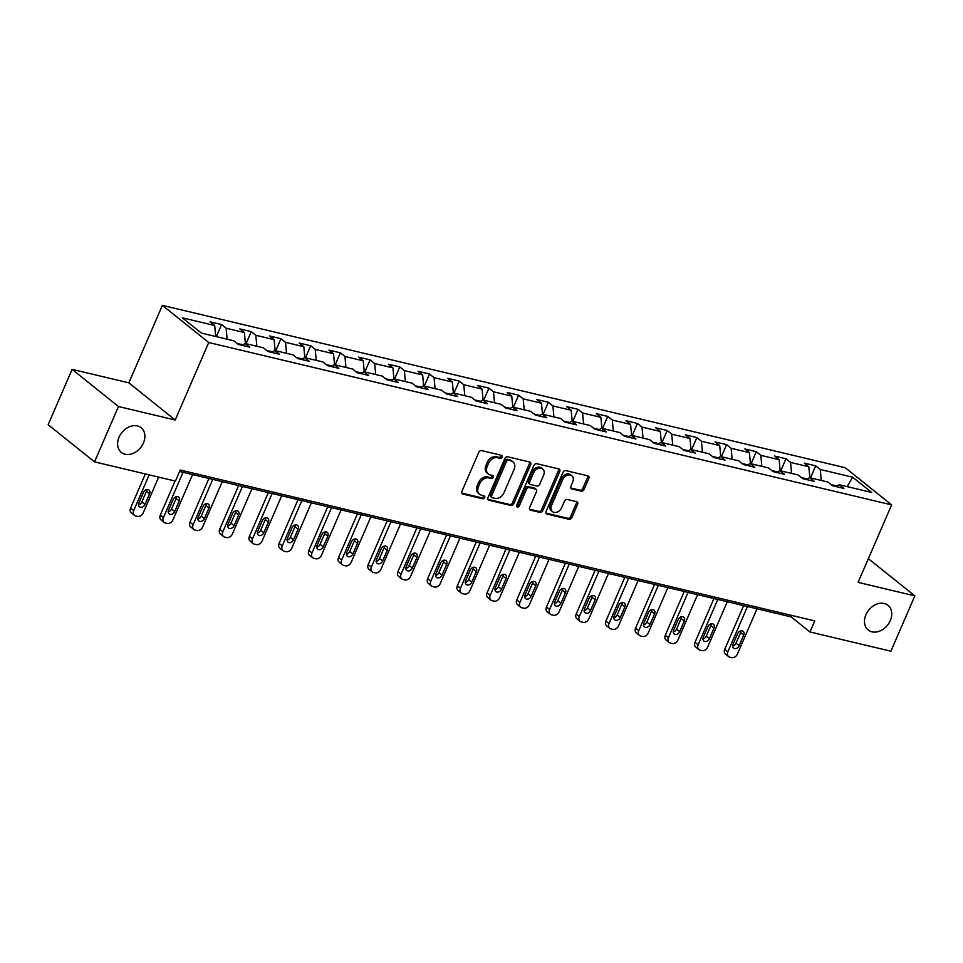<?xml version="1.0" encoding="UTF-8"?>
<svg xmlns="http://www.w3.org/2000/svg" width="963" height="963" viewBox="0 0 963 963"><rect width="100%" height="100%" fill="white"/><g stroke="black" fill="none" stroke-linecap="round" stroke-linejoin="round"><path stroke-width="1.44" d="M502.12 457.136A1.697 1.288 128.7 0 0 501.47 455.306L481.608 450.588A2.432 1.842 128.7 0 0 478.804 452.309L461.879 491.419A2.432 1.842 128.7 0 0 462.806 494.043L482.668 498.762A1.697 1.288 128.7 0 0 483.98 495.716L481.404 495.114A7.764 5.91 128.7 0 1 479.562 494.224A7.764 5.91 128.7 0 1 478.442 486.736L479.851 483.474A7.764 5.91 128.7 0 1 488.843 477.949L491.407 478.551A1.697 1.288 128.7 0 0 492.719 475.517L490.155 474.903A7.764 5.91 128.7 0 1 488.301 474.013A7.764 5.91 128.7 0 1 487.182 466.525L488.59 463.263A7.764 5.91 128.7 0 1 497.582 457.738L500.158 458.352A1.697 1.288 128.7 0 0 502.12 457.136M488.301 474.013L487.049 473.002A7.764 5.91 128.7 0 1 485.93 465.526L487.338 462.264A7.764 5.91 128.7 0 1 496.33 456.727L498.894 457.341A1.697 1.288 128.7 0 0 501.001 455.198M461.759 493.092L481.404 497.763A1.697 1.288 128.7 0 0 483.51 495.608M479.562 494.224L478.31 493.212A7.764 5.91 128.7 0 1 477.179 485.725L478.599 482.475A7.764 5.91 128.7 0 1 487.579 476.938L490.155 477.552A1.697 1.288 128.7 0 0 492.262 475.397M865.93 614.755A15.829 12.038 128.7 0 0 868.217 630.007A15.829 12.038 128.7 0 0 890.306 620.557A15.829 12.038 128.7 0 0 888.018 605.306A15.829 12.038 128.7 0 0 865.93 614.755M119.063 437.178A15.829 12.038 128.7 0 0 121.35 452.429A15.829 12.038 128.7 0 0 143.439 442.968A15.829 12.038 128.7 0 0 141.14 427.728A15.829 12.038 128.7 0 0 119.063 437.178M581.243 491.166A2.432 1.842 128.7 0 0 584.06 489.445L588.802 478.467A2.432 1.842 128.7 0 0 587.875 475.854L565.823 470.606A2.432 1.842 128.7 0 0 563.006 472.327L546.081 511.449A2.432 1.842 128.7 0 0 547.008 514.061L569.073 519.31A2.432 1.842 128.7 0 0 571.878 517.576L577.607 504.323A2.432 1.842 128.7 0 0 576.681 501.711L567.243 499.46A2.432 1.842 128.7 0 0 564.438 501.193L561.585 507.766A6.488 4.935 128.7 0 1 552.533 511.642A6.488 4.935 128.7 0 1 551.594 505.382L562.729 479.634A6.488 4.935 128.7 0 1 571.793 475.758A6.488 4.935 128.7 0 1 572.732 482.018L570.878 486.303A2.432 1.842 128.7 0 0 571.805 488.927L581.243 491.166L579.991 490.167A2.432 1.842 128.7 0 0 582.796 488.434L587.55 477.467A2.432 1.842 128.7 0 0 587.671 475.794M858.105 582.374L914.85 595.868L890.895 651.217L809.967 631.969L814.758 620.906L180.237 470.04L175.447 481.103L94.518 461.867L118.461 406.518L175.218 420.012L208.742 342.527L891.63 504.889L858.105 582.374M530.673 464.648A2.432 1.842 128.7 0 0 529.746 462.023L507.682 456.787A2.432 1.842 128.7 0 0 504.877 458.508L487.952 497.63A2.432 1.842 128.7 0 0 488.879 500.242L510.932 505.491A2.432 1.842 128.7 0 0 513.748 503.757L530.673 464.648L529.421 463.636A2.432 1.842 128.7 0 0 529.542 461.975M536.752 463.697L558.805 468.933A2.432 1.842 128.7 0 1 559.732 471.557L542.807 510.667A2.432 1.842 128.7 0 1 540.002 512.4L530.565 510.149A2.432 1.842 128.7 0 1 529.638 507.537L536.499 491.672A2.432 1.842 128.7 0 0 535.572 489.06L529.301 487.567A2.432 1.842 128.7 0 0 526.496 489.3L519.346 505.804A1.697 1.288 128.7 0 1 516.734 505.19L533.935 465.418A2.432 1.842 128.7 0 1 536.752 463.697M208.742 342.527L162.374 305.367L845.261 467.729L891.63 504.889M810.473 477.901L815.697 465.827L804.261 463.107L808.836 466.778L790.563 462.433L785.989 458.761L774.565 456.041L779.139 459.712L760.854 455.367L756.28 451.695L744.856 448.987L749.431 452.646L731.146 448.301L726.571 444.629L715.148 441.921L719.722 445.58L701.437 441.235L696.863 437.575L685.439 434.855L690.014 438.514L671.729 434.169L667.154 430.509L655.731 427.789L660.305 431.46L642.02 427.115L637.446 423.443L626.022 420.723L630.596 424.394L612.312 420.049L607.737 416.377L596.314 413.669L600.888 417.328L582.603 412.983L578.029 409.323L566.605 406.603L571.179 410.262L552.906 405.917L548.332 402.257L536.897 399.537L541.471 403.208L523.198 398.851L518.624 395.191L507.188 392.471L511.762 396.142L493.489 391.797L488.915 388.125L477.492 385.405L482.066 389.076L463.781 384.731L459.207 381.059L447.783 378.351L452.357 382.01L434.072 377.665L429.498 374.005L418.074 371.285L422.649 374.944L404.364 370.599L399.789 366.939L388.366 364.219L392.94 367.89L374.655 363.545L370.081 359.873L358.657 357.153L363.232 360.824L344.947 356.479L340.372 352.807L328.949 350.099L333.523 353.758L315.238 349.413L310.664 345.741L299.24 343.033L303.814 346.692L285.529 342.346L280.955 338.687L269.532 335.967L274.106 339.638L255.833 335.28L251.259 331.621L239.823 328.901L244.397 332.572L226.124 328.227L221.55 324.555L210.127 321.835L214.689 325.506L182.32 317.814L201.363 333.078L233.744 340.77L238.318 344.441L249.742 347.149L245.168 343.49L241.882 345.284M815.697 465.827L820.271 469.487L852.64 477.191L871.684 492.454L839.315 484.75L843.889 488.422L832.465 485.701L827.891 482.042L809.606 477.696L814.18 481.356L802.757 478.647L798.183 474.976L779.898 470.63L784.472 474.29L773.048 471.581L768.474 467.91L750.189 463.564L754.763 467.236L743.34 464.515L738.765 460.844L720.48 456.498L725.055 460.17L713.631 457.449L709.057 453.79L690.772 449.444L695.346 453.104L683.923 450.383L679.348 446.724L661.075 442.378L665.65 446.038L654.214 443.329L649.64 439.658L631.367 435.312L635.941 438.984L624.505 436.263L619.931 432.592L601.658 428.246L606.233 431.918L594.809 429.197L590.235 425.538L571.95 421.18L576.524 424.852L565.1 422.131L560.526 418.472L542.241 414.126L546.815 417.786L535.392 415.065L530.818 411.406L512.533 407.06L517.107 410.72L505.683 408.011L501.109 404.34L482.824 399.994L487.398 403.666L475.975 400.945L471.401 397.274L453.116 392.928L457.69 396.6L446.266 393.879L441.692 390.22L423.407 385.874L427.981 389.534L416.558 386.813L411.983 383.154L393.711 378.808L398.273 382.467L386.849 379.759L382.275 376.088L364.002 371.742L368.576 375.401L357.141 372.693L352.566 369.022L334.293 364.676L338.868 368.348L327.432 365.627L322.87 361.956L304.585 357.61L309.159 361.281L297.736 358.561L293.161 354.902L274.876 350.556L279.451 354.215L268.027 351.495L263.453 347.836L245.168 343.49M807.247 478.984L801.469 477.612M809.847 477.744L808.836 466.778M791.562 473.399L790.563 462.433M809.606 477.696L806.32 479.49M777.538 471.918L771.76 470.546M780.138 470.69L779.139 459.712M761.853 466.345L760.854 455.367M779.898 470.63L776.611 472.424M747.83 464.864L742.052 463.492M750.43 463.624L749.431 452.646M732.157 459.279L731.146 448.301M750.189 463.564L746.903 465.358M718.121 457.798L712.355 456.426M720.721 456.558L719.722 445.58M702.448 452.213L701.437 441.235M720.48 456.498L717.194 458.304M688.413 450.732L682.647 449.36M691.013 449.492L690.014 438.514M672.74 445.147L671.729 434.169M690.772 449.444L687.498 451.238M658.704 443.666L652.938 442.294M661.316 442.438L660.305 431.46M643.031 438.081L642.02 427.115M661.075 442.378L657.789 444.172M628.995 436.6L623.23 435.228M631.608 435.372L630.596 424.394M613.323 431.027L612.312 420.049M631.367 435.312L628.081 437.106M599.287 429.546L593.521 428.174M601.899 428.306L600.888 417.328M583.614 423.961L582.603 412.983M601.658 428.246L598.372 430.052M569.59 422.48L563.812 421.108M572.191 421.24L571.179 410.262M553.906 416.895L552.906 405.917M571.95 421.18L568.664 422.986M539.882 415.414L534.104 414.042M542.482 414.174L541.471 403.208M524.197 409.829L523.198 398.851M542.241 414.126L538.955 415.92M510.173 408.348L504.395 406.976M512.773 407.12L511.762 396.142M494.488 402.775L493.489 391.797M512.533 407.06L509.246 408.854M480.465 401.282L474.687 399.922M483.065 400.054L482.066 389.076M464.78 395.709L463.781 384.731M482.824 399.994L479.538 401.788M450.756 394.228L444.978 392.856M453.356 392.988L452.357 382.01M435.083 388.643L434.072 377.665M453.116 392.928L449.829 394.734M421.048 387.162L415.282 385.79M423.648 385.922L422.649 374.944M405.375 381.577L404.364 370.599M423.407 385.874L420.121 387.668M391.339 380.096L385.573 378.724M393.939 378.856L392.94 367.89M375.666 374.511L374.655 363.545M393.711 378.808L390.424 380.602M361.631 373.03L355.865 371.658M364.243 371.802L363.232 360.824M345.958 367.457L344.947 356.479M364.002 371.742L360.716 373.536M331.922 365.976L326.156 364.604M334.534 364.736L333.523 353.758M316.249 360.391L315.238 349.413M334.293 364.676L331.007 366.47M302.213 358.91L296.448 357.538M304.826 357.67L303.814 346.692M286.541 353.325L285.529 342.346M304.585 357.61L301.299 359.416M272.517 351.844L266.739 350.472M275.117 350.604L274.106 339.638M256.832 346.259L255.833 335.28M274.876 350.556L271.59 352.35M242.808 344.778L237.03 343.406M245.409 343.55L244.397 332.572M227.124 339.193L226.124 328.227M215.7 336.484L214.689 325.506M175.218 420.012L128.849 382.853L72.105 369.359L118.461 406.518M72.105 369.359L48.15 424.707L94.518 461.867M914.85 595.868L868.361 558.684M128.849 382.853L162.374 305.367M179.612 471.497L791.165 616.91L809.967 631.969M836.955 486.05L831.177 484.678M847.151 486.616L852.64 477.191M821.27 480.465L820.271 469.487M839.315 484.75L836.028 486.556M791.803 615.441L791.165 616.91M216.326 336.629L221.55 324.555M246.034 343.695L251.259 331.621M275.731 350.761L280.955 338.687M305.44 357.815L310.664 345.741M335.148 364.881L340.372 352.807M364.857 371.947L370.081 359.873M394.565 379.013L399.789 366.939M424.274 386.079L429.498 374.005M453.982 393.133L459.207 381.059M483.691 400.199L488.915 388.125M513.399 407.265L518.624 395.191M543.108 414.331L548.332 402.257M572.804 421.385L578.029 409.323M602.513 428.451L607.737 416.377M632.222 435.517L637.446 423.443M661.93 442.583L667.154 430.509M691.639 449.649L696.863 437.575M721.347 456.703L726.571 444.629M751.056 463.769L756.28 451.695M780.764 470.835L785.989 458.761M487.832 499.291L509.68 504.48A2.432 1.842 128.7 0 0 512.497 502.758L529.421 463.636M508.428 460.314A1.697 1.288 128.7 0 0 506.454 461.518L491.599 495.861A1.697 1.288 128.7 0 0 492.249 497.69L494.958 498.328A7.764 5.91 128.7 0 0 503.95 492.803L514.11 469.33A7.764 5.91 128.7 0 0 512.978 461.855A7.764 5.91 128.7 0 0 511.136 460.952L507.176 459.315A1.697 1.288 128.7 0 0 505.202 460.519L506.454 461.518M491.84 497.498L490.588 496.487A1.697 1.288 128.7 0 1 490.348 494.85L505.202 460.519M512.978 461.855L511.726 460.844A7.764 5.91 128.7 0 0 509.884 459.953L511.136 460.952M507.176 459.315L509.884 459.953M529.518 509.198L538.75 511.389A2.432 1.842 128.7 0 0 541.555 509.668L558.48 470.546A2.432 1.842 128.7 0 0 558.6 468.885M536.15 489.336L534.898 488.325A2.432 1.842 128.7 0 0 534.321 488.048L528.049 486.568A2.432 1.842 128.7 0 0 525.244 488.289L518.094 504.805L519.346 505.804M516.577 506.032A1.697 1.288 128.7 0 0 518.094 504.805M543.626 475.216A6.488 4.935 128.7 0 0 542.675 468.957A6.488 4.935 128.7 0 0 533.622 472.833L529.698 481.909A2.432 1.842 128.7 0 0 530.625 484.521L536.885 486.014A2.432 1.842 128.7 0 0 539.689 484.281L543.626 475.216M542.675 468.957L541.423 467.958A6.488 4.935 128.7 0 0 532.37 471.834L533.622 472.833M530.047 484.245L528.795 483.245A2.432 1.842 128.7 0 1 528.446 480.898L532.37 471.834M570.758 487.964L579.991 490.167M571.793 475.758L570.541 474.759A6.488 4.935 128.7 0 0 561.477 478.635L562.729 479.634M552.533 511.642L551.281 510.643A6.488 4.935 128.7 0 1 550.342 504.383L561.477 478.635M545.961 513.11L567.809 518.299A2.432 1.842 128.7 0 0 570.626 516.577L576.356 503.324A2.432 1.842 128.7 0 0 576.476 501.663M145.353 473.952L130.583 508.067A4.947 3.756 -51.3 0 0 131.293 512.834L134.435 515.349A4.947 3.756 128.7 0 0 135.602 515.915L137.516 516.361A4.947 3.756 128.7 0 0 143.234 512.846L158.69 477.118M134.435 515.349A4.947 3.756 128.7 0 1 133.713 510.583L149.169 474.855M138.516 504.781A3.96 3.009 128.7 0 0 141.838 501.952L146.436 491.335A3.96 3.009 128.7 0 0 146.797 489.565M144.968 504.468L149.566 493.838A3.96 3.009 128.7 0 0 149 490.023A3.96 3.009 128.7 0 0 143.475 492.394L138.877 503.011A3.96 3.009 128.7 0 0 139.454 506.827A3.96 3.009 128.7 0 0 144.968 504.468L141.838 501.952M175.061 481.006L160.291 515.133A4.947 3.756 -51.3 0 0 161.002 519.9L164.143 522.403A4.947 3.756 128.7 0 0 165.311 522.981L167.225 523.427A4.947 3.756 128.7 0 0 172.943 519.912L192.564 474.578M164.143 522.403A4.947 3.756 128.7 0 1 163.421 517.637L183.042 472.315M168.224 511.847A3.96 3.009 128.7 0 0 171.546 509.018L176.145 498.389A3.96 3.009 128.7 0 0 176.506 496.619M174.676 511.534L179.274 500.904A3.96 3.009 128.7 0 0 178.709 497.089A3.96 3.009 128.7 0 0 173.184 499.46L168.585 510.077A3.96 3.009 128.7 0 0 169.163 513.893A3.96 3.009 128.7 0 0 174.676 511.534L171.546 509.018M208.923 478.467L190 522.199A4.947 3.756 -51.3 0 0 190.71 526.966L193.84 529.469A4.947 3.756 128.7 0 0 195.02 530.035L196.921 530.493A4.947 3.756 128.7 0 0 202.651 526.966L222.272 481.644M193.84 529.469A4.947 3.756 128.7 0 1 193.13 524.703L212.751 479.381M197.933 518.913A3.96 3.009 128.7 0 0 201.255 516.084L205.853 505.455A3.96 3.009 128.7 0 0 206.214 503.685M204.385 518.588L208.983 507.97A3.96 3.009 128.7 0 0 208.417 504.155A3.96 3.009 128.7 0 0 202.892 506.514L198.294 517.143A3.96 3.009 128.7 0 0 198.859 520.959A3.96 3.009 128.7 0 0 204.385 518.588L201.255 516.084M238.631 485.533L219.708 529.253A4.947 3.756 -51.3 0 0 220.419 534.02L223.548 536.535A4.947 3.756 128.7 0 0 224.728 537.101L226.63 537.559A4.947 3.756 128.7 0 0 232.36 534.032L251.969 488.698M223.548 536.535A4.947 3.756 128.7 0 1 222.838 531.769L242.447 486.435M227.641 525.979A3.96 3.009 128.7 0 0 230.964 523.15L235.562 512.521A3.96 3.009 128.7 0 0 235.923 510.751M234.093 525.654L238.692 515.024A3.96 3.009 128.7 0 0 238.114 511.221A3.96 3.009 128.7 0 0 232.601 513.58L228.002 524.209A3.96 3.009 128.7 0 0 228.568 528.013A3.96 3.009 128.7 0 0 234.093 525.654L230.964 523.15M268.34 492.599L249.417 536.319A4.947 3.756 -51.3 0 0 250.127 541.086L253.257 543.601A4.947 3.756 128.7 0 0 254.437 544.167L256.339 544.613A4.947 3.756 128.7 0 0 262.068 541.098L281.678 495.764M253.257 543.601A4.947 3.756 128.7 0 1 252.547 538.835L272.156 493.501M257.35 533.045A3.96 3.009 128.7 0 0 260.672 530.204L265.27 519.587A3.96 3.009 128.7 0 0 265.632 517.817M263.802 532.72L268.4 522.09A3.96 3.009 128.7 0 0 267.822 518.287A3.96 3.009 128.7 0 0 262.309 520.646L257.711 531.275A3.96 3.009 128.7 0 0 258.277 535.079A3.96 3.009 128.7 0 0 263.802 532.72L260.672 530.204M298.036 499.653L279.114 543.385A4.947 3.756 -51.3 0 0 279.836 548.152L282.966 550.655A4.947 3.756 128.7 0 0 284.145 551.233L286.047 551.679A4.947 3.756 128.7 0 0 291.777 548.164L311.386 502.83M282.966 550.655A4.947 3.756 128.7 0 1 282.255 545.901L301.864 500.567M287.046 540.099A3.96 3.009 128.7 0 0 290.381 537.27L294.979 526.641A3.96 3.009 128.7 0 0 295.34 524.883M293.51 539.786L298.109 529.156A3.96 3.009 128.7 0 0 297.531 525.341A3.96 3.009 128.7 0 0 292.018 527.712L287.419 538.329A3.96 3.009 128.7 0 0 287.985 542.145A3.96 3.009 128.7 0 0 293.51 539.786L290.381 537.27M327.745 506.719L308.822 550.451A4.947 3.756 -51.3 0 0 309.544 555.218L312.674 557.721A4.947 3.756 128.7 0 0 313.854 558.287L315.756 558.745A4.947 3.756 128.7 0 0 321.486 555.218L341.095 509.896M312.674 557.721A4.947 3.756 128.7 0 1 311.964 552.955L331.573 507.633M316.755 547.165A3.96 3.009 128.7 0 0 320.077 544.336L324.675 533.707A3.96 3.009 128.7 0 0 325.049 531.937M323.219 546.852L327.817 536.222A3.96 3.009 128.7 0 0 327.239 532.407A3.96 3.009 128.7 0 0 321.726 534.766L317.128 545.395A3.96 3.009 128.7 0 0 317.694 549.211A3.96 3.009 128.7 0 0 323.219 546.852L320.077 544.336M357.454 513.785L338.531 557.517A4.947 3.756 -51.3 0 0 339.253 562.272L342.383 564.787A4.947 3.756 128.7 0 0 343.562 565.353L345.464 565.811A4.947 3.756 128.7 0 0 351.194 562.284L370.803 516.962M342.383 564.787A4.947 3.756 128.7 0 1 341.672 560.021L361.281 514.699M346.463 554.231A3.96 3.009 128.7 0 0 349.786 551.402L354.384 540.773A3.96 3.009 128.7 0 0 354.745 539.003M352.927 553.906L357.526 543.288A3.96 3.009 128.7 0 0 356.948 539.473A3.96 3.009 128.7 0 0 351.423 541.832L346.824 552.461A3.96 3.009 128.7 0 0 347.402 556.277A3.96 3.009 128.7 0 0 352.927 553.906L349.786 551.402M387.162 520.851L368.239 564.571A4.947 3.756 -51.3 0 0 368.961 569.338L372.091 571.853A4.947 3.756 128.7 0 0 373.271 572.419L375.173 572.877A4.947 3.756 128.7 0 0 380.891 569.35L400.512 524.016M372.091 571.853A4.947 3.756 128.7 0 1 371.369 567.087L390.99 521.753M376.172 561.297A3.96 3.009 128.7 0 0 379.494 558.468L384.093 547.839A3.96 3.009 128.7 0 0 384.454 546.069M382.636 560.972L387.234 550.342A3.96 3.009 128.7 0 0 386.657 546.539A3.96 3.009 128.7 0 0 381.131 548.898L376.533 559.527A3.96 3.009 128.7 0 0 377.111 563.331A3.96 3.009 128.7 0 0 382.636 560.972L379.494 558.468M416.871 527.917L397.948 571.637A4.947 3.756 -51.3 0 0 398.67 576.404L401.8 578.919A4.947 3.756 128.7 0 0 402.979 579.485L404.881 579.931A4.947 3.756 128.7 0 0 410.599 576.416L430.22 531.082M401.8 578.919A4.947 3.756 128.7 0 1 401.077 574.153L420.699 528.819M405.88 568.351A3.96 3.009 128.7 0 0 409.203 565.522L413.801 554.905A3.96 3.009 128.7 0 0 414.162 553.135M412.333 568.038L416.931 557.408A3.96 3.009 128.7 0 0 416.365 553.593A3.96 3.009 128.7 0 0 410.84 555.964L406.242 566.593A3.96 3.009 128.7 0 0 406.819 570.397A3.96 3.009 128.7 0 0 412.333 568.038L409.203 565.522M446.579 534.971L427.656 578.703A4.947 3.756 -51.3 0 0 428.366 583.47L431.508 585.973A4.947 3.756 128.7 0 0 432.676 586.551L434.59 586.997A4.947 3.756 128.7 0 0 440.308 583.482L459.929 538.148M431.508 585.973A4.947 3.756 128.7 0 1 430.786 581.219L450.407 535.885M435.589 575.417A3.96 3.009 128.7 0 0 438.911 572.588L443.51 561.959A3.96 3.009 128.7 0 0 443.871 560.189M442.041 575.104L446.639 564.474A3.96 3.009 128.7 0 0 446.074 560.659A3.96 3.009 128.7 0 0 440.548 563.03L435.95 573.647A3.96 3.009 128.7 0 0 436.528 577.463A3.96 3.009 128.7 0 0 442.041 575.104L438.911 572.588M476.288 542.037L457.365 585.769A4.947 3.756 -51.3 0 0 458.075 590.536L461.217 593.039A4.947 3.756 128.7 0 0 462.384 593.605L464.298 594.063A4.947 3.756 128.7 0 0 470.016 590.536L489.637 545.214M461.217 593.039A4.947 3.756 128.7 0 1 460.495 588.273L480.116 542.951M465.298 582.483A3.96 3.009 128.7 0 0 468.62 579.654L473.218 569.025A3.96 3.009 128.7 0 0 473.579 567.255M471.75 582.158L476.348 571.541A3.96 3.009 128.7 0 0 475.782 567.725A3.96 3.009 128.7 0 0 470.257 570.084L465.659 580.713A3.96 3.009 128.7 0 0 466.236 584.529A3.96 3.009 128.7 0 0 471.75 582.158L468.62 579.654M505.996 549.103L487.073 592.835A4.947 3.756 -51.3 0 0 487.784 597.59L490.913 600.105A4.947 3.756 128.7 0 0 492.093 600.671L493.995 601.129A4.947 3.756 128.7 0 0 499.725 597.602L519.346 552.268M490.913 600.105A4.947 3.756 128.7 0 1 490.203 595.339L509.824 550.005M495.006 589.549A3.96 3.009 128.7 0 0 498.328 586.72L502.927 576.091A3.96 3.009 128.7 0 0 503.288 574.321M501.458 589.224L506.057 578.594A3.96 3.009 128.7 0 0 505.491 574.791A3.96 3.009 128.7 0 0 499.966 577.15L495.367 587.779A3.96 3.009 128.7 0 0 495.933 591.595A3.96 3.009 128.7 0 0 501.458 589.224L498.328 586.72M535.705 556.169L516.782 599.889A4.947 3.756 -51.3 0 0 517.492 604.656L520.622 607.172A4.947 3.756 128.7 0 0 521.802 607.737L523.703 608.195A4.947 3.756 128.7 0 0 529.433 604.668L549.042 559.334M520.622 607.172A4.947 3.756 128.7 0 1 519.912 602.405L539.521 557.071M524.715 596.615A3.96 3.009 128.7 0 0 528.037 593.774L532.635 583.157A3.96 3.009 128.7 0 0 532.996 581.387M531.167 596.29L535.765 585.66A3.96 3.009 128.7 0 0 535.187 581.857A3.96 3.009 128.7 0 0 529.674 584.216L525.076 594.845A3.96 3.009 128.7 0 0 525.642 598.649A3.96 3.009 128.7 0 0 531.167 596.29L528.037 593.774M565.413 563.223L546.49 606.955A4.947 3.756 -51.3 0 0 547.201 611.722L550.33 614.225A4.947 3.756 128.7 0 0 551.51 614.803L553.412 615.249A4.947 3.756 128.7 0 0 559.142 611.734L578.751 566.4M550.33 614.225A4.947 3.756 128.7 0 1 549.62 609.471L569.229 564.137M554.423 603.669A3.96 3.009 128.7 0 0 557.746 600.84L562.344 590.211A3.96 3.009 128.7 0 0 562.705 588.453M560.875 603.356L565.474 592.726A3.96 3.009 128.7 0 0 564.896 588.911A3.96 3.009 128.7 0 0 559.383 591.282L554.784 601.899A3.96 3.009 128.7 0 0 555.35 605.715A3.96 3.009 128.7 0 0 560.875 603.356L557.746 600.84M595.11 570.289L576.187 614.021A4.947 3.756 -51.3 0 0 576.909 618.788L580.039 621.291A4.947 3.756 128.7 0 0 581.219 621.857L583.121 622.315A4.947 3.756 128.7 0 0 588.85 618.8L608.46 573.466M580.039 621.291A4.947 3.756 128.7 0 1 579.329 616.525L598.938 571.203M584.12 610.735A3.96 3.009 128.7 0 0 587.454 607.906L592.052 597.277A3.96 3.009 128.7 0 0 592.414 595.507M590.584 610.422L595.182 599.793A3.96 3.009 128.7 0 0 594.604 595.977A3.96 3.009 128.7 0 0 589.091 598.336L584.493 608.965A3.96 3.009 128.7 0 0 585.059 612.781A3.96 3.009 128.7 0 0 590.584 610.422L587.454 607.906M624.818 577.355L605.896 621.087A4.947 3.756 -51.3 0 0 606.618 625.842L609.748 628.358A4.947 3.756 128.7 0 0 610.927 628.923L612.829 629.381A4.947 3.756 128.7 0 0 618.559 625.854L638.168 580.533M609.748 628.358A4.947 3.756 128.7 0 1 609.037 623.591L628.646 578.269M613.828 617.801A3.96 3.009 128.7 0 0 617.151 614.972L621.749 604.343A3.96 3.009 128.7 0 0 622.122 602.573M620.292 617.476L624.891 606.859A3.96 3.009 128.7 0 0 624.313 603.043A3.96 3.009 128.7 0 0 618.788 605.402L614.189 616.031A3.96 3.009 128.7 0 0 614.767 619.847A3.96 3.009 128.7 0 0 620.292 617.476L617.151 614.972M654.527 584.421L635.604 628.141A4.947 3.756 -51.3 0 0 636.326 632.908L639.456 635.424A4.947 3.756 128.7 0 0 640.636 635.989L642.538 636.447A4.947 3.756 128.7 0 0 648.255 632.92L667.877 587.586M639.456 635.424A4.947 3.756 128.7 0 1 638.734 630.657L658.355 585.323M643.537 624.867A3.96 3.009 128.7 0 0 646.859 622.038L651.457 611.409A3.96 3.009 128.7 0 0 651.819 609.639M650.001 624.542L654.599 613.913A3.96 3.009 128.7 0 0 654.021 610.109A3.96 3.009 128.7 0 0 648.496 612.468L643.898 623.097A3.96 3.009 128.7 0 0 644.476 626.901A3.96 3.009 128.7 0 0 650.001 624.542L646.859 622.038M684.236 591.487L665.313 635.207A4.947 3.756 -51.3 0 0 666.035 639.974L669.165 642.49A4.947 3.756 128.7 0 0 670.344 643.055L672.246 643.501A4.947 3.756 128.7 0 0 677.964 639.986L697.585 594.653M669.165 642.49A4.947 3.756 128.7 0 1 668.442 637.723L688.064 592.389M673.245 631.921A3.96 3.009 128.7 0 0 676.568 629.092L681.166 618.475A3.96 3.009 128.7 0 0 681.527 616.705M679.709 631.608L684.308 620.979A3.96 3.009 128.7 0 0 683.73 617.175A3.96 3.009 128.7 0 0 678.205 619.534L673.606 630.163A3.96 3.009 128.7 0 0 674.184 633.967A3.96 3.009 128.7 0 0 679.709 631.608L676.568 629.092M713.944 598.541L695.021 642.273A4.947 3.756 -51.3 0 0 695.731 647.04L698.873 649.544A4.947 3.756 128.7 0 0 700.053 650.121L701.955 650.567A4.947 3.756 128.7 0 0 707.673 647.052L727.294 601.719M698.873 649.544A4.947 3.756 128.7 0 1 698.151 644.789L717.772 599.455M702.954 638.987A3.96 3.009 128.7 0 0 706.276 636.158L710.875 625.529A3.96 3.009 128.7 0 0 711.236 623.759M709.406 638.674L714.004 628.045A3.96 3.009 128.7 0 0 713.439 624.229A3.96 3.009 128.7 0 0 707.913 626.6L703.315 637.217A3.96 3.009 128.7 0 0 703.893 641.033A3.96 3.009 128.7 0 0 709.406 638.674L706.276 636.158M743.653 605.607L724.73 649.339A4.947 3.756 -51.3 0 0 725.44 654.106L728.582 656.61A4.947 3.756 128.7 0 0 729.749 657.175L731.663 657.633A4.947 3.756 128.7 0 0 737.381 654.106L757.002 608.785M728.582 656.61A4.947 3.756 128.7 0 1 727.859 651.843L747.481 606.521M732.662 646.053A3.96 3.009 128.7 0 0 735.985 643.224L740.583 632.595A3.96 3.009 128.7 0 0 740.944 630.825M739.115 645.728L743.713 635.111A3.96 3.009 128.7 0 0 743.147 631.295A3.96 3.009 128.7 0 0 737.622 633.654L733.024 644.283A3.96 3.009 128.7 0 0 733.601 648.099A3.96 3.009 128.7 0 0 739.115 645.728L735.985 643.224M496.33 456.727L497.582 457.738M487.338 462.264L488.59 463.263M485.93 465.526L487.182 466.525M490.155 477.552L491.407 478.551M487.579 476.938L488.843 477.949M478.599 482.475L479.851 483.474M477.179 485.725L478.442 486.736M481.404 497.763L482.668 498.762M461.831 493.261L462.806 494.043M498.894 457.341L500.158 458.352M512.497 502.758L513.748 503.757M509.68 504.48L510.932 505.491M487.904 499.46L488.879 500.242M490.348 494.85L491.599 495.861M558.48 470.546L559.732 471.557M541.555 509.668L542.807 510.667M538.75 511.389L540.002 512.4M529.59 509.367L530.565 510.149M534.321 488.048L535.572 489.06M528.049 486.568L529.301 487.567M525.244 488.289L526.496 489.3M528.446 480.898L529.698 481.909M570.83 488.145L571.805 488.927M550.342 504.383L551.594 505.382M576.356 503.324L577.607 504.323M570.626 516.577L571.878 517.576M567.809 518.299L569.073 519.31M546.033 513.279L547.008 514.061M587.55 477.467L588.802 478.467M582.796 488.434L584.06 489.445M133.713 510.583L130.583 508.067M146.436 491.335L149.566 493.838M163.421 517.637L160.291 515.133M176.145 498.389L179.274 500.904M193.13 524.703L190 522.199M205.853 505.455L208.983 507.97M222.838 531.769L219.708 529.253M235.562 512.521L238.692 515.024M252.547 538.835L249.417 536.319M265.27 519.587L268.4 522.09M282.255 545.901L279.114 543.385M294.979 526.641L298.109 529.156M311.964 552.955L308.822 550.451M324.675 533.707L327.817 536.222M341.672 560.021L338.531 557.517M354.384 540.773L357.526 543.288M371.369 567.087L368.239 564.571M384.093 547.839L387.234 550.342M401.077 574.153L397.948 571.637M413.801 554.905L416.931 557.408M430.786 581.219L427.656 578.703M443.51 561.959L446.639 564.474M460.495 588.273L457.365 585.769M473.218 569.025L476.348 571.541M490.203 595.339L487.073 592.835M502.927 576.091L506.057 578.594M519.912 602.405L516.782 599.889M532.635 583.157L535.765 585.66M549.62 609.471L546.49 606.955M562.344 590.211L565.474 592.726M579.329 616.525L576.187 614.021M592.052 597.277L595.182 599.793M609.037 623.591L605.896 621.087M621.749 604.343L624.891 606.859M638.734 630.657L635.604 628.141M651.457 611.409L654.599 613.913M668.442 637.723L665.313 635.207M681.166 618.475L684.308 620.979M698.151 644.789L695.021 642.273M710.875 625.529L714.004 628.045M727.859 651.843L724.73 649.339M740.583 632.595L743.713 635.111"/></g></svg>
